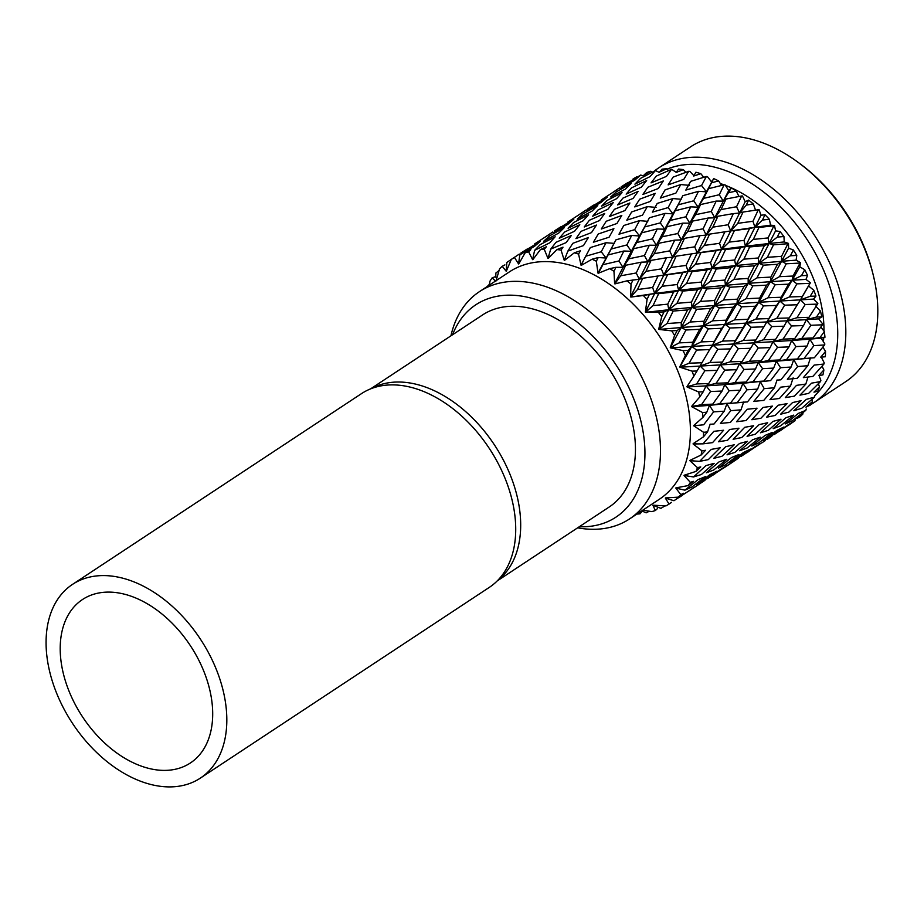 <?xml version="1.0" encoding="UTF-8"?>
<svg xmlns="http://www.w3.org/2000/svg" width="924" height="924" viewBox="0 0 924 924"><rect width="100%" height="100%" fill="white"/><g stroke="black" fill="none" stroke-linecap="round" stroke-linejoin="round"><path stroke-width="1.39" d="M76.738 707.287A97.921 64.599 -123.4 0 0 190.39 762.97A97.921 64.599 -123.4 0 0 196.154 655.208A97.921 64.599 -123.4 0 0 82.502 599.526A97.921 64.599 -123.4 0 0 76.738 707.287M207.219 650.381A116.054 76.565 -123.4 0 0 72.511 584.384A116.054 76.565 -123.4 0 0 65.673 712.104A116.054 76.565 -123.4 0 0 200.381 778.1A116.054 76.565 -123.4 0 0 207.219 650.381M200.381 778.1L489.281 587.398A116.054 76.565 -123.4 0 0 496.119 459.678A116.054 76.565 -123.4 0 0 361.411 393.682L72.511 584.384M371.24 388.634A115.026 75.883 56.6 0 1 501.258 456.144A115.026 75.883 56.6 0 1 497.793 580.341M810.406 404.816A140.714 92.827 -123.4 0 0 813.767 402.748L845.749 381.635A140.714 92.827 -123.4 0 0 873.365 275.571L872.81 273.296A136.105 89.79 -123.4 0 0 854.111 226.103A136.105 89.79 -123.4 0 0 800.969 164.46L799.087 163.063A140.714 92.827 -123.4 0 0 690.702 146.766L658.72 167.879A140.714 92.827 -123.4 0 0 654.053 171.287M873.365 275.571A140.714 92.827 -123.4 0 0 854.03 226.784A140.714 92.827 -123.4 0 0 799.087 163.063M813.767 402.748A140.714 92.827 -123.4 0 0 822.048 247.898A140.714 92.827 -123.4 0 0 658.72 167.879M814.772 395.657A136.232 89.871 -123.4 0 0 814.714 252.125A136.232 89.871 -123.4 0 0 666.978 169.184M823.989 331.127A121.437 80.111 -123.4 0 0 803.453 257.542A121.437 80.111 -123.4 0 0 725.409 185.354M724 184.823A121.437 80.111 -123.4 0 0 720.374 183.576M712.196 181.323A121.437 80.111 -123.4 0 0 710.856 181.023M636.682 176.877L633.032 179.013A145.588 96.038 56.6 0 1 636.682 176.877L637.214 177.154M640.725 175.063L626.253 183.853L620.154 188.635L634.788 180.134L640.725 175.063L643.878 176.103M650.854 171.24L644.086 174.936L646.719 172.511A145.588 96.038 56.6 0 1 650.854 171.24L652.286 172.199M655.474 170.559L640.505 178.39L634.915 184.142L650.011 176.623L655.474 170.559L659.459 172.522M666.539 168.815L659.574 172.049L662.011 169.161A145.588 96.038 56.6 0 1 666.539 168.815L668.664 170.57M671.609 169.288L656.259 176.114L651.039 182.883L666.481 176.368L671.609 169.288L676.276 172.372M683.333 169.635L676.241 172.418L678.539 169.069A145.588 96.038 56.6 0 1 683.333 169.635L685.954 172.291M688.715 171.287L673.111 177.119L668.144 184.881L683.795 179.36L688.715 171.287L689.893 171.437L693.889 175.664M700.842 173.7L693.681 176.034L695.899 172.234A145.588 96.038 56.6 0 1 700.842 173.7L703.73 177.293M706.375 176.496L690.644 181.347L685.816 190.09L701.547 185.528L706.375 176.496L707.438 176.623L711.78 182.224M701.547 185.528L706.41 191.811L713.651 178.575A145.588 96.038 56.6 0 1 718.629 180.908L721.552 185.424M713.651 178.575L703.591 198.383L719.276 194.733L724.15 184.788L725.109 184.858L728.689 190.621L731.369 187.942A145.588 96.038 56.6 0 1 736.266 191.072L738.981 196.465M719.276 194.733L723.238 201.109L726.045 199.03L721.055 209.563L736.555 206.745L741.625 195.969L742.457 195.957L745.218 201.721L748.613 200.092A145.588 96.038 56.6 0 1 753.303 203.95L755.566 210.233M736.555 206.745L739.57 213.028L743.035 212.046L737.768 223.342L752.956 221.263L758.338 209.748L759.066 209.656L760.972 215.246L764.957 214.738A145.588 96.038 56.6 0 1 769.322 219.231L770.604 225.156L774.531 225.595L775.559 230.861L780.006 231.508A145.588 96.038 56.6 0 1 783.933 236.521L784.233 241.938L788.461 243.405L788.611 248.198L793.381 249.988A145.588 96.038 56.6 0 1 796.777 255.417L796.118 260.164L800.507 262.624L800.045 263.063L786.266 263.79L779.475 276.669L770.397 281.693L766.597 285.146L752.852 285.839L746.061 298.729L736.971 303.765L733.136 307.23L719.392 307.935L712.647 320.79L703.557 325.826L699.734 329.291L685.954 330.007L679.175 342.885L670.281 347.563L674.601 335.504A145.588 96.038 -123.4 0 0 671.69 330.85L658.985 329.441L662.774 326.53L658.72 329.152L661.723 316.643A145.588 96.038 -123.4 0 0 658.35 312.335L645.657 312.358L649.11 309.055L645.368 312.104L647.077 299.388A145.588 96.038 -123.4 0 0 643.335 295.53L630.849 297.054L633.922 293.393L630.538 296.847L631.034 284.153A145.588 96.038 -123.4 0 0 627.015 280.838L614.934 283.911L617.613 279.937L614.622 283.737L613.975 271.321A145.588 96.038 -123.4 0 0 609.782 268.641L598.313 273.238L600.577 269.034L597.99 273.123L596.338 261.215A145.588 96.038 -123.4 0 0 592.065 259.217L581.381 265.315L583.229 260.938L581.057 265.246L578.551 254.077A145.588 96.038 -123.4 0 0 574.312 252.818L564.564 260.325L565.996 255.856L564.252 260.314L561.053 250.069A145.588 96.038 -123.4 0 0 556.941 249.595L548.267 258.397L549.306 253.904L547.967 258.431L544.271 249.318A145.588 96.038 -123.4 0 0 540.39 249.619L532.894 259.575L533.575 255.14L532.617 259.667L528.62 251.813A145.588 96.038 -123.4 0 0 525.075 252.899L518.826 263.825L519.173 259.517L518.583 263.975L514.483 257.519A145.588 96.038 -123.4 0 0 511.353 259.344L506.41 271.044L506.479 266.955L506.202 271.252L502.217 266.274A145.588 96.038 -123.4 0 0 499.572 268.815L495.957 281.069M577.65 527.823A136.186 89.836 -123.4 0 0 629.452 518.988L659.378 499.237A136.186 89.836 -123.4 0 0 667.394 349.364A136.186 89.836 -123.4 0 0 509.332 271.922L479.406 291.672A136.186 89.836 -123.4 0 0 450.924 335.839M495.784 281.312L492.111 277.881A145.588 96.038 -123.4 0 0 490.032 281.058L489.223 285.193M629.452 518.988A136.186 89.836 -123.4 0 0 637.479 369.115A136.186 89.836 -123.4 0 0 479.406 291.672M452.587 334.731A127.223 83.922 56.6 0 1 529.718 297.747A127.223 83.922 56.6 0 1 623.457 377.142A127.223 83.922 56.6 0 1 579.325 526.726M497.228 580.907L609.251 506.964A115.026 75.883 -123.4 0 0 616.019 380.388A115.026 75.883 -123.4 0 0 482.513 314.98L370.501 388.923M636.902 514.079A145.588 96.038 -123.4 0 0 640.02 513.813L639.627 512.277M642.815 510.175L651.79 511.619A145.588 96.038 -123.4 0 0 655.335 510.533L652.933 505.312L656.814 506.826L653.129 505.197L665.927 505.913A145.588 96.038 -123.4 0 0 669.057 504.088L665.349 498.094L669.519 499.399L665.511 497.921L678.193 497.158A145.588 96.038 -123.4 0 0 680.826 494.617L675.814 488.068L680.214 489.108L675.929 487.86L688.299 485.562A145.588 96.038 -123.4 0 0 690.378 482.374L684.049 475.502L688.634 476.207L684.13 475.248L695.991 471.402A145.588 96.038 -123.4 0 0 697.458 467.659L689.881 460.695L694.582 461.018L689.905 460.406L701.073 455.035A145.588 96.038 -123.4 0 0 701.894 450.82L693.139 444.005L697.909 443.913L693.127 443.693L703.43 436.867A145.588 96.038 -123.4 0 0 703.58 432.282L693.762 425.86L698.521 425.306L693.705 425.537L702.991 417.336A145.588 96.038 -123.4 0 0 702.471 412.497L691.741 406.699L696.407 405.671L691.626 406.364L699.78 396.927A145.588 96.038 -123.4 0 0 698.602 391.949L687.098 386.983L691.637 385.47L686.948 386.648L693.878 376.149A145.588 96.038 -123.4 0 0 692.064 371.148L679.96 367.221L684.314 365.223L679.775 366.886L685.412 355.497A145.588 96.038 -123.4 0 0 683.021 350.623L670.512 347.874L674.393 345.53M489.385 284.326L487.26 286.486M492.111 277.881L495.068 276.796M499.041 270.536L495.888 273.007L495.784 277.246M502.217 266.274L504.897 264.876M511.33 259.401L506.849 262.462L506.479 266.955M512.889 258.35L519.3 254.077M514.483 257.519L511.353 259.344M519.865 254.839L534.476 246.362L540.413 241.28L525.941 250.069L519.865 254.839L519.173 259.517M528.62 251.813L530.85 249.688L525.075 252.899M534.615 250.346L549.688 242.85L555.162 236.775L540.205 244.606L534.615 250.346L533.575 255.14M544.271 249.318L546.338 246.789L540.39 249.619M550.75 249.087L566.169 242.585L571.298 235.516L555.948 242.342L550.75 249.087L549.306 253.904M561.053 250.069L563.005 247.158L556.941 249.595M567.856 251.085L583.483 245.576L588.403 237.514L572.799 243.335L567.856 251.085L565.996 255.856M578.551 254.077L580.445 250.774L574.312 252.818M585.516 256.295L601.235 251.755L606.063 242.723L590.332 247.563L583.229 260.938M601.235 251.755L606.098 258.027L598.221 257.542L592.065 259.217M596.338 261.215L598.221 257.542M613.744 244.04L611.145 249.03L626.876 244.941L631.681 235.458L615.973 239.813L597.99 273.123M611.145 249.03L600.577 269.034M603.303 264.599L618.965 260.961L622.938 267.336L615.892 267.313L609.782 268.641M613.975 271.321L615.892 267.313M626.876 244.941L631.3 251.282L614.622 283.737M634.673 229.683L639.466 220.663L623.781 225.491L618.988 234.199L634.673 229.683L639.535 235.955L631.3 251.282L633.725 248.683L628.828 258.801L622.938 267.336L625.733 265.257L620.766 275.779L617.613 279.937M620.766 275.779L636.243 272.973L639.258 279.256L627.015 280.838M631.034 284.153L633.044 279.833M628.828 258.801L644.432 255.578L647.932 261.931L630.538 296.847M647.204 221.887L644.571 226.969L660.279 222.88L665.118 213.375L649.376 217.764L636.763 242.504L652.402 238.889L656.363 245.264L647.932 261.931L651.085 260.383L645.968 271.321L639.258 279.256L642.723 278.274L637.479 289.558L633.922 293.393M637.479 289.558L652.644 287.491L654.677 293.497L630.849 297.054M645.968 271.321L661.33 268.884L663.848 275.052L654.677 293.497L643.335 295.53M647.077 299.388L649.226 294.791M660.279 222.88L664.714 229.233L656.363 245.264L659.182 243.174L654.227 253.684L669.681 250.889L672.695 257.184L663.848 275.052L667.602 274.636L662.15 286.278L654.677 293.497L645.368 312.104M662.15 286.278L677.142 284.523L678.666 290.332L654.677 293.497L658.685 293.659L653.037 305.613L649.11 309.055M653.037 305.613L667.763 304.158L668.791 309.725L645.657 312.358M668.133 207.588L672.926 198.579L657.23 203.407L652.402 212.15L668.133 207.588L672.995 213.871L664.714 229.233L667.14 226.634L662.242 236.74L677.835 233.518L681.334 239.87L672.695 257.184L676.172 256.191L670.951 267.463L663.848 275.052L688.103 271.425L668.791 309.725L664.067 311.827L658.35 312.335M661.723 316.643L664.067 311.827M670.951 267.463L686.082 265.407L688.103 271.425L692.122 271.587L686.509 283.518L678.666 290.332L682.894 291.072L676.992 303.315L668.791 309.725L658.72 329.152M676.992 303.315L691.475 302.113L692.007 307.392L668.791 309.725L673.215 311.053L667.047 323.527L662.774 326.53M667.047 323.527L681.242 322.568L681.277 327.523L658.985 329.441M667.763 304.158L673.584 292.019L678.666 290.332L702.228 287.653L681.277 327.523L677.176 330.515L671.69 330.85M674.601 335.504L677.176 330.515M686.509 283.518L701.212 282.074L702.228 287.653L706.652 288.981L700.519 301.432L692.007 307.392L696.569 309.309L690.101 322.014L681.277 327.523L670.281 347.563M690.101 322.014L703.996 321.229L703.557 325.826L681.277 327.523L685.954 330.007M679.175 342.885L692.723 342.261L691.822 346.465L670.512 347.874M681.242 322.568L687.595 309.933L692.007 307.392L714.714 305.451L691.822 346.465L688.241 350.404L683.021 350.623M685.412 355.497L688.241 350.404M712.647 320.79L726.172 320.178L725.259 324.393L703.557 325.826L708.304 328.875L701.166 341.903L691.822 346.465L679.775 366.886M701.166 341.903L714.379 341.383L713.028 345.16L691.822 346.465L696.592 350.069L689.119 363.19L684.314 365.223M689.119 363.19L701.951 362.751L700.161 366.066L679.96 367.221M700.519 301.432L714.679 300.485L714.714 305.451L736.971 303.765L697.008 370.998L692.064 371.148M693.878 376.149L697.008 370.998M680.849 199.434L678.031 204.874L693.716 200.808L698.532 191.326L682.813 195.692L670.177 220.443L685.862 216.793L689.835 223.169L681.334 239.87L684.488 238.334L679.383 249.261L694.733 246.823L697.262 252.991L688.103 271.425L712.069 268.272L702.228 287.653L725.421 285.343L729.983 287.248L723.515 299.954L737.41 299.168L736.971 303.765L741.706 306.826L734.592 319.831L725.259 324.393L730.041 327.997L722.591 341.083L713.028 345.16L717.798 349.307L709.921 362.497L700.161 366.066L704.873 370.743L696.627 383.945L691.637 385.47M696.627 383.945L708.673 383.552L706.086 385.874L687.098 386.983M700.161 366.066L720.177 364.922L724.82 370.097L716.146 383.287L706.086 385.874L703.222 391.788L698.602 391.949M699.78 396.927L703.222 391.788M716.146 383.287L727.789 382.836L724.843 384.627L706.086 385.874L710.591 391.522L701.524 404.643L696.407 405.671M701.524 404.643L712.739 404.123L709.459 405.37L691.741 406.699M709.921 362.497L722.383 362.093L720.177 364.922L739.523 363.802L744.039 369.438L734.996 382.548L724.843 384.627L729.186 390.725L719.681 403.765L709.459 405.37L706.768 412.266L702.471 412.497M702.991 417.336L706.768 412.266M719.681 403.765L730.491 403.118L709.459 405.37L713.605 411.873L703.684 424.774L698.521 425.306M703.684 424.774L693.762 425.86M710.914 424.232L714.044 423.989L724.243 411.18L713.605 411.873M710.186 424.093L707.541 431.924L703.58 432.282M703.43 436.867L707.541 431.924M703.06 443.843L712.554 442.631L723.619 430.249L713.836 431.323L703.06 443.843L697.909 443.913M701.073 455.035L705.52 450.288L701.894 450.82M699.653 461.376L708.315 459.609L720.212 447.782L711.272 449.376L699.653 461.376L694.582 461.018M695.991 471.402L700.75 466.897L697.458 467.659M693.554 476.946L701.42 474.497L714.125 463.351L705.994 465.592L693.554 476.946L688.634 476.207M688.299 485.562L693.37 481.335L690.378 482.374M684.915 490.17L692.053 486.925L705.497 476.576L698.128 479.579L684.915 490.17L680.214 489.108M678.193 497.158L683.541 493.266L680.826 494.617M673.954 500.716L694.536 487.133L673.954 500.716L669.519 499.399M671.517 502.379L669.057 504.088M665.026 505.878L660.937 508.327L656.814 506.826M657.588 508.454L655.335 510.533M649.283 511.238L646.188 512.82L642.423 511.215M642.099 511.342L640.02 513.813M520.882 253.037L527.396 248.891M614.368 243.382L606.063 242.723M618.965 260.961L623.839 251.016L608.131 254.932M636.763 242.504L631.3 251.282L623.839 251.016M636.243 272.973L641.302 262.185L625.733 265.257M654.227 253.684L647.932 261.931L641.302 262.185M652.644 287.491L658.027 275.976L642.723 278.274M663.848 275.052L658.027 275.976M673.584 292.019L658.685 293.659M687.595 309.933L673.215 311.053M692.723 342.261L699.734 329.291M701.951 362.751L709.678 349.584L696.592 350.069M722.591 341.083L735.389 340.679L733.598 343.994L713.028 345.16L709.678 349.584M708.673 383.552L717.186 370.351L704.873 370.743M714.379 341.383L721.713 328.309L725.259 324.393L746.442 323.1L733.598 343.994L738.322 348.671L730.099 361.85L720.177 364.922L717.186 370.351M712.739 404.123L722.083 391.048L710.591 391.522M734.996 382.548L746.176 382.051L742.896 383.298L724.843 384.627L722.083 391.048M730.099 361.85L742.111 361.469L739.523 363.802L758.258 362.578L762.6 368.664L753.106 381.704L742.896 383.298L747.042 389.801L737.156 402.679L726.899 403.8L724.243 411.18M534.557 244.005L550.381 233.668L534.557 244.005M549.607 235.886L543.774 241.152L558.65 233.148L564.31 227.593L549.607 235.886M564.656 232.005L559.263 238.265L574.543 231.254L579.798 224.705L564.656 232.005M581.011 231.37L575.929 238.635L591.487 232.617L596.465 225.063L581.011 231.37M598.255 233.991L593.37 242.25L609.078 237.225L613.906 228.678L598.255 233.991M733.402 403.141L726.899 403.8L730.815 410.683L720.443 423.423L730.399 422.43L741.002 409.84L730.815 410.683M729.648 429.498L718.422 441.776L727.523 440.298L738.981 428.193L729.648 429.498M725.721 446.685L713.663 458.385L721.944 456.283L734.222 444.802L725.721 446.685M719.126 461.827L706.271 472.822L713.778 469.981L726.841 459.24L719.126 461.827M710.025 474.566L696.442 484.753L703.245 481.069L717.012 471.171L710.025 474.566M704.989 480.284L688.461 491.256M644.571 226.969L639.535 235.955L631.681 235.458M644.432 255.578L649.364 245.218L633.725 248.683M662.242 236.74L656.363 245.264L649.364 245.218M661.33 268.884L666.504 257.738L651.085 260.383M679.383 249.261L672.695 257.184L666.504 257.738M677.142 284.523L682.697 272.695L667.602 274.636M693.716 200.808L698.128 207.161L689.835 223.169L692.63 221.09L687.641 231.624L703.141 228.805L706.155 235.089L697.262 252.991L701.016 252.575L695.576 264.218L688.103 271.425L682.697 272.695M691.475 302.113L697.528 289.732L682.894 291.072M695.576 264.218L710.544 262.462L712.069 268.272L716.308 269.023L710.406 281.254L702.228 287.653L697.528 289.732M703.996 321.229L710.637 308.42L696.569 309.309M710.406 281.254L724.89 280.064L725.421 285.343L714.714 305.451L710.637 308.42M721.713 328.309L708.304 328.875M722.383 362.093L730.468 348.902L717.798 349.307M734.592 319.831L747.793 319.323L746.442 323.1L751.2 327.258L743.346 340.425L733.598 343.994L730.468 348.902M727.789 382.836L736.694 369.692L724.82 370.097M733.598 343.994L753.591 342.862L758.223 348.036L749.56 361.226L739.523 363.802L736.694 369.692M730.491 403.118L740.228 390.171L729.186 390.725M753.106 381.704L763.894 381.069L742.896 383.298L740.228 390.171M743.624 402.021L741.002 409.84M546.361 236.255L552.76 231.993M559.39 227.997L553.326 232.756L567.913 224.289L573.816 219.219L559.39 227.997M573.642 222.522L568.087 228.251L583.125 220.767L588.576 214.726L573.642 222.522M589.397 220.258L584.222 226.992L599.607 220.513L604.7 213.456L589.397 220.258M606.236 221.263L601.328 228.99L616.92 223.504L621.806 215.454L606.236 221.263M723.515 299.954L714.714 305.451L719.392 307.935M737.156 402.679L747.481 401.905L757.657 389.119L747.042 389.801M747.273 409.251L736.52 421.737L746.003 420.547L757.033 408.189L747.273 409.251M744.721 427.304L733.125 439.281L741.764 437.526L753.626 425.721L744.721 427.304M739.443 443.52L727.026 454.851L734.869 452.413L747.539 441.302L739.443 443.52M731.565 457.507L718.387 468.075L725.49 464.853L738.9 454.527L731.565 457.507M721.298 468.907L707.426 478.62L727.95 465.072L721.298 468.907M554.331 230.965L560.799 226.842M647.782 221.333L639.466 220.663M652.402 238.889L657.253 228.956L641.568 232.86M670.177 220.443L664.714 229.233L657.253 228.956M669.681 250.889L674.716 240.136L659.182 243.174M687.641 231.624L681.334 239.87L674.716 240.136M686.082 265.407L691.429 253.915L676.172 256.191M698.532 191.326L706.41 191.811L698.128 207.161L700.565 204.562L695.714 214.645L711.272 211.446L714.76 217.798L706.155 235.089L709.62 234.107L704.365 245.403L697.262 252.991L691.429 253.915M701.212 282.074L706.987 269.958L692.122 271.587M697.262 252.991L721.575 249.33L712.069 268.272L706.987 269.958M714.679 300.485L721.009 287.884L706.652 288.981M704.365 245.403L719.542 243.324L721.575 249.33L725.583 249.492L719.923 261.457L712.069 268.272L735.7 265.558L725.421 285.343L721.009 287.884M726.172 320.178L733.136 307.23M735.389 340.679L743.081 327.535L730.041 327.997M719.923 261.457L734.672 259.99L735.7 265.558L740.112 266.886L733.933 279.371L725.421 285.343L748.186 283.356L736.971 303.765L758.72 302.298L743.081 327.535M742.111 361.469L750.6 348.29L738.322 348.671M743.346 340.425L755.786 340.032L750.6 348.29M746.176 382.051L755.497 368.988L744.039 369.438M749.56 361.226L761.203 360.787L758.258 362.578L755.497 368.988M746.061 298.729L759.632 298.094L758.72 302.298L763.501 305.902L756.005 319.023L746.442 323.1L767.059 321.899L771.783 326.576L763.513 339.789L753.591 342.862L772.984 341.707L777.5 347.343L768.41 360.487L758.258 362.578L776.356 361.203L780.503 367.706L770.57 380.619L760.313 381.751L757.657 389.119M567.96 221.956L583.818 211.596L567.96 221.956M583.021 213.837L577.188 219.092L592.053 211.088L597.747 205.521L583.021 213.837M598.071 209.956L592.688 216.204L607.946 209.194L613.236 202.633L598.071 209.956M614.414 209.321L609.355 216.574L624.901 210.568L629.902 202.991L614.414 209.321M631.658 211.942L626.795 220.189L642.492 215.165L647.343 206.606L631.658 211.942M770.57 380.619L760.313 381.751L764.229 388.634L753.869 401.363L763.801 400.381L774.439 387.757L764.229 388.634M763.062 407.438L751.847 419.715L760.937 418.237L772.418 406.121L763.062 407.438M759.124 424.624L747.077 436.324L755.347 434.222L767.659 422.73L759.124 424.624M752.529 439.778L739.697 450.762L747.193 447.932L760.279 437.168L752.529 439.778M743.427 452.506L729.868 462.681L736.659 459.02L750.45 449.099L743.427 452.506M738.426 458.212L722.926 468.514M656.075 207.415L647.343 206.606M678.031 204.874L672.995 213.871L665.118 213.375M677.835 233.518L682.801 223.146L667.14 226.634M695.714 214.645L689.835 223.169L682.801 223.146M694.733 246.823L699.942 235.666L684.488 238.334M728.689 190.621L714.76 217.798L717.925 216.262L712.854 227.154L706.155 235.089L699.942 235.666M710.544 262.462L716.135 250.623L701.016 252.575M712.854 227.154L728.17 224.751L730.688 230.931L721.575 249.33L716.135 250.623M724.89 280.064L730.965 267.66L716.308 269.023M745.218 201.721L730.688 230.931L734.441 230.515L729.048 242.123L721.575 249.33L745.495 246.211L735.7 265.558L730.965 267.66M737.41 299.168L744.074 286.348L729.983 287.248M733.933 279.371L748.14 278.401L748.186 283.356L744.074 286.348M747.793 319.323L755.151 306.237L741.706 306.826M729.048 242.123L743.982 240.39L745.495 246.211L749.734 246.951L743.878 259.159L735.7 265.558L758.847 263.271L748.186 283.356L770.397 281.693L758.72 302.298L755.151 306.237M755.786 340.032L763.905 326.83L751.2 327.258M756.005 319.023L768.849 318.584L763.905 326.83M761.203 360.787L770.131 347.62L758.223 348.036M763.513 339.789L775.571 339.385L772.984 341.707L770.131 347.62M763.894 381.069L773.665 368.099L762.6 368.664M768.41 360.487L779.637 359.956L776.356 361.203L773.665 368.099M777.084 379.926L774.439 387.757M579.787 214.183L586.209 209.91M592.838 205.913L586.752 210.695L601.374 202.194L607.276 197.135L592.838 205.913M607.103 200.439L601.501 206.202L616.597 198.683L622.037 192.642L607.103 200.439M622.845 198.175L617.636 204.932L633.067 198.417L638.161 191.372L622.845 198.175M639.697 199.168L634.742 206.93L650.392 201.409L655.266 193.37L639.697 199.168M743.878 259.159L758.315 257.981L758.847 263.271L763.409 265.188L756.987 277.847L748.186 283.356L752.852 285.839M777.742 380.076L780.942 379.81L791.117 367.036L780.503 367.706M780.734 387.156L769.946 399.676L779.463 398.463L790.482 386.105L780.734 387.156M778.181 405.209L766.539 417.221L775.224 415.442L787.086 403.638L778.181 405.209M772.903 421.425L760.44 432.79L768.329 430.33L780.999 419.207L772.903 421.425M765.026 435.412L751.813 446.015L758.951 442.758L772.36 432.432L765.026 435.412M754.758 446.812L740.852 456.56L761.399 442.989L754.758 446.812M587.791 208.87L594.259 204.758M681.196 199.261L672.926 198.579M685.862 216.793L690.713 206.872L675.028 210.776M703.591 198.383L698.128 207.161L690.713 206.872M703.141 228.805L708.177 218.041L692.63 221.09M721.055 209.563L714.76 217.798L708.177 218.041M719.542 243.324L724.89 231.832L709.62 234.107M737.768 223.342L730.688 230.931L724.89 231.832M734.672 259.99L740.447 247.875L725.583 249.492M730.688 230.931L754.977 227.281L745.495 246.211L740.447 247.875M748.14 278.401L754.469 265.789L740.112 266.886M752.956 221.263L754.977 227.281L758.985 227.443L753.326 239.397L745.495 246.211L769.103 243.497L758.847 263.271L754.469 265.789M759.632 298.094L766.597 285.146M768.849 318.584L776.541 305.44L763.501 305.902M756.987 277.847L770.835 277.096L770.397 281.693L775.144 284.754L768.052 297.736L758.72 302.298L779.868 301.028L776.541 305.44M768.052 297.736L781.219 297.251L779.868 301.028L767.059 321.899L787.017 320.801L784.049 326.207L771.783 326.576M775.571 339.385L784.049 326.207M779.637 359.956L788.957 346.904L777.5 347.343M753.326 239.397L768.087 237.93L769.103 243.497L773.515 244.825L767.347 257.311L758.847 263.271L781.589 261.296L770.397 281.693L792.134 280.238L779.868 301.028L784.638 305.186L776.807 318.33L789.223 317.96L787.017 320.801L791.649 325.964L783.032 339.12L772.984 341.707L791.683 340.506L788.957 346.904M783.032 339.12L794.628 338.715L791.683 340.506L796.026 346.592L786.567 359.598L776.356 361.203L793.739 359.679L791.117 367.036M793.139 377.835L790.482 386.105M601.397 199.884L617.232 189.547L601.397 199.884M616.447 191.765L610.66 196.997L625.49 189.027L631.161 183.472L616.447 191.765M631.496 187.884L626.149 194.109L641.383 187.133L646.65 180.573L631.496 187.884M647.851 187.249L642.827 194.479L658.327 188.496L663.317 180.942L647.851 187.249M665.095 189.87L660.256 198.094L675.918 193.093L680.757 184.557L665.095 189.87M776.807 318.33L767.059 321.899M786.567 359.598L797.331 358.997L793.739 359.679L797.655 366.562L787.34 379.267L797.239 378.297L807.853 365.708L797.655 366.562M796.488 385.366L785.319 397.62L794.363 396.165L805.832 384.061L796.488 385.366M792.561 402.564L780.549 414.229L788.784 412.15L801.073 400.669L792.561 402.564M785.966 417.706L773.169 428.667L780.63 425.86L793.681 415.119L785.966 417.706M776.865 430.445L763.34 440.586L770.096 436.948L783.864 427.038L776.865 430.445M765.488 440.448L761.803 442.885L765.488 440.448M689.477 185.354L680.757 184.557M711.272 211.446L716.204 201.085L700.565 204.562M731.369 187.942L723.238 201.109L716.204 201.085M728.17 224.751L733.344 213.606L717.925 216.262M748.613 200.092L746.28 205.093L739.57 213.028L733.344 213.606M743.982 240.39L749.537 228.563L734.441 230.515M760.972 215.246L754.977 227.281L749.537 228.563M758.315 257.981L764.367 245.599L749.734 246.951M775.559 230.861L769.103 243.497L764.367 245.599M770.835 277.096L777.488 264.299L763.409 265.188M767.347 257.311L781.554 256.341L781.589 261.296L777.488 264.299M781.219 297.251L788.553 284.176L775.144 284.754M779.475 276.669L793.046 276.033L792.134 280.238L788.553 284.176M789.223 317.96L797.308 304.77L784.638 305.186M800.507 262.647L799.814 266.817L792.134 280.238L796.904 283.853L789.419 296.962L779.868 301.028L800.473 299.85L797.308 304.77M794.628 338.715L803.534 325.571L791.649 325.964M789.419 296.962L802.263 296.535L800.473 299.85L805.185 304.516L796.927 317.729L787.017 320.801L806.398 319.646L803.534 325.571M797.331 358.997L807.079 346.05L796.026 346.592M796.927 317.729L808.985 317.325L806.398 319.646L810.902 325.294L801.824 338.427L791.683 340.506L809.771 339.143L807.079 346.05M801.824 338.427L813.051 337.907L809.771 339.143L813.917 345.645L803.984 358.558L793.739 359.679L800.103 359.032M810.498 357.865L807.853 365.708M807.98 377.05L805.832 384.061M771.829 436.151L767.163 439.35M613.201 192.134L619.623 187.849M788.611 248.198L781.589 261.296L786.266 263.79M803.984 358.558L814.356 357.761L824.566 344.952L813.917 345.645M814.148 365.096L803.36 377.627L812.877 376.403L823.942 364.021L814.148 365.096M811.595 383.148L799.953 395.16L808.639 393.381L820.535 381.554L811.595 383.148M806.317 399.376L793.855 410.73L801.743 408.269L814.448 397.135L806.317 399.376M798.44 413.351L785.227 423.954L792.365 420.709L805.809 410.36L798.44 413.351M788.172 424.763L774.266 434.499L794.859 420.905L788.172 424.763M621.205 186.81L627.708 182.675M724.15 184.788L708.431 188.715M741.625 195.969L726.045 199.03M758.338 209.748L743.035 212.046M768.087 237.93L773.896 225.791L758.985 227.443M764.957 214.738L762.462 220.062L754.977 227.281L770.604 225.156M774.531 225.595L773.896 225.791M781.554 256.341L787.918 243.717L773.515 244.825M780.006 231.508L777.292 237.098L769.103 243.497L784.233 241.938M793.046 276.033L800.045 263.063M793.381 249.988L790.413 255.786L781.589 261.296L796.118 260.164M802.263 296.535L809.99 283.368L796.904 283.853M799.814 266.817L804.746 269.739L801.478 275.675L792.134 280.238L805.971 279.371L810.394 282.802L809.99 283.368M810.394 282.802L800.473 299.85L813.547 299.099L817.856 303.418L817.497 304.123L805.185 304.516M808.985 317.325L817.497 304.123M813.051 337.907L822.406 324.821L810.902 325.294M815.615 306.04L820.431 311.065L816.458 317.059L806.398 319.646L818.664 318.849L822.718 323.989L822.406 324.821M820.859 327.015L824.358 331.612L819.992 337.537L809.771 339.143L821.182 338.149L824.866 343.994L824.566 344.952M821.055 356.525L824.243 362.936L823.942 364.021M818.953 375.317L820.87 380.365L820.535 381.554M814.818 395.842L814.448 397.135M806.236 408.986L805.809 410.36M795.356 419.461L794.859 420.905M804.746 269.739A145.588 96.038 56.6 0 1 807.541 275.433L805.971 279.371M808.881 286.255L813.848 290.263A145.588 96.038 56.6 0 1 815.95 296.084L813.547 299.099M820.431 311.065A145.588 96.038 56.6 0 1 821.806 316.863L818.664 318.849M824.358 331.612A145.588 96.038 56.6 0 1 824.959 337.26L821.182 338.149M822.88 347.089L825.513 351.42A145.588 96.038 56.6 0 1 825.34 356.756L820.766 357.195L825.513 351.42M822.06 366.158L823.885 369.981A145.588 96.038 56.6 0 1 822.926 374.901L818.745 375.56L823.885 369.981M818.375 383.737L819.496 386.867A145.588 96.038 56.6 0 1 817.786 391.222L813.975 392.157L819.496 386.867M811.919 399.387L812.462 401.628A145.588 96.038 56.6 0 1 810.048 405.336L806.594 406.606L812.462 401.628M802.806 412.716L802.968 413.929A145.588 96.038 56.6 0 1 799.895 416.886L796.765 418.526L802.968 413.929M791.233 423.377L788.773 425.04M711.457 182.813L718.629 180.908M729.128 192.573L736.266 191.072M746.28 205.093L753.303 203.95M762.462 220.062L769.322 219.231M777.292 237.098L783.933 236.521M790.413 255.786L796.777 255.417M801.478 275.675L807.541 275.433M813.848 290.263L810.233 296.269L800.473 299.85M810.233 296.269L815.95 296.084M816.458 317.059L821.806 316.863M819.992 337.537L824.959 337.26M823.388 341.637A121.437 80.111 -123.4 0 0 823.746 337.56M805.947 407.126A140.714 92.827 -123.4 0 0 808.177 406.029M679.706 497.077L682.004 495.564M694.964 487.006L700.323 483.471M733.39 403.141L744.732 402.125M713.166 474.994L715.442 473.492M728.366 464.957L733.737 461.411M746.615 452.91L748.902 451.397M800.092 359.043L811.156 358.015M780.029 430.85L782.316 429.348"/></g></svg>

